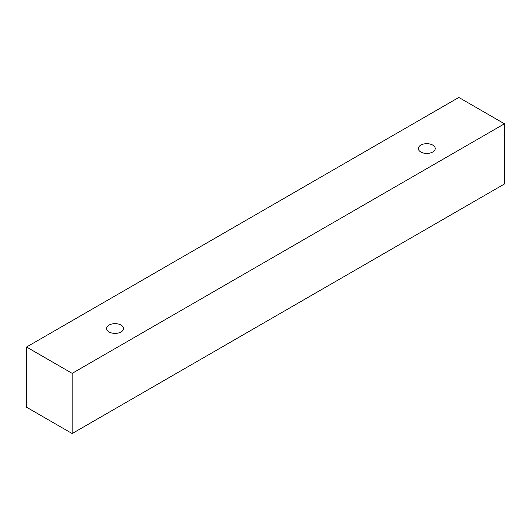 <?xml version="1.0" encoding="UTF-8"?>
<svg xmlns="http://www.w3.org/2000/svg" width="531" height="531" viewBox="0 0 531 531"><rect width="100%" height="100%" fill="white"/><g stroke="black" fill="none" stroke-linecap="round" stroke-linejoin="round"><path stroke-width="0.8" d="M109.094 325.072A8.45 4.879 180 0 1 118.3 324.016A8.45 4.879 180 0 1 123.517 328.523A8.45 4.879 180 0 1 115.068 333.395A8.45 4.879 180 0 1 106.625 328.523A8.45 4.879 180 0 1 109.094 325.072M72.17 433.555L504.45 183.978L504.45 123.783L458.83 97.445L26.55 347.022L72.17 373.359L72.17 433.555L26.55 407.217L26.55 347.022M420.817 145.102A8.45 4.879 180 0 1 430.024 144.047A8.45 4.879 180 0 1 435.241 148.547A8.45 4.879 180 0 1 426.791 153.426A8.45 4.879 180 0 1 418.342 148.547A8.45 4.879 180 0 1 420.817 145.102M72.17 373.359L504.45 123.783"/></g></svg>

